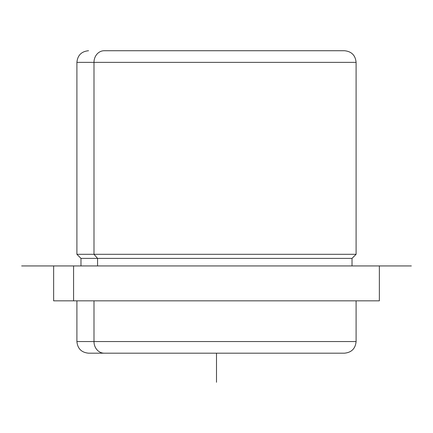 <?xml version="1.0" encoding="UTF-8"?>
<svg xmlns="http://www.w3.org/2000/svg" width="433" height="433" viewBox="0 0 433 433"><rect width="100%" height="100%" fill="white"/><g stroke="black" fill="none" stroke-linecap="round" stroke-linejoin="round"><path stroke-width="0.65" d="M352.024 265.938L352.024 258.377L97.566 258.377L93.993 254.306L356.094 254.306L93.993 254.306L97.566 258.377L80.976 258.377L352.024 258.377L356.094 254.306L356.094 62.363L93.993 62.363L356.094 62.363C355.406 55.3 351.526 51.424 344.462 50.731L104.201 50.731A11.631 10.208 90 0 0 93.993 62.363L93.993 254.306L93.993 62.363L76.906 62.363L93.993 62.363A11.631 10.208 -90 0 1 104.201 50.731L328.799 50.731M88.538 50.731C81.474 51.424 77.594 55.3 76.906 62.363L76.906 254.306L93.993 254.306L76.906 254.306L80.976 258.377L80.976 265.938M97.566 265.938L97.566 258.377L97.566 265.938M379.362 265.938L379.362 300.838L73.578 300.838L73.578 265.938L411.35 265.938L21.65 265.938L73.578 265.938L73.578 300.838L53.638 300.838L53.638 265.938M359.422 265.938L73.578 265.938M73.578 300.838L359.422 300.838M356.094 300.838L356.094 341.55C355.406 348.619 351.526 352.494 344.462 353.187L104.201 353.187A11.631 10.208 -90 0 1 93.993 341.55L356.094 341.55L93.993 341.55L93.993 300.838L93.993 341.55L76.906 341.55L93.993 341.55A11.631 10.208 90 0 0 104.201 353.187L88.538 353.187C81.474 352.494 77.594 348.619 76.906 341.55L76.906 300.838M328.799 353.187L88.705 353.187L328.799 353.187M216.5 353.187L216.5 382.269"/></g></svg>
